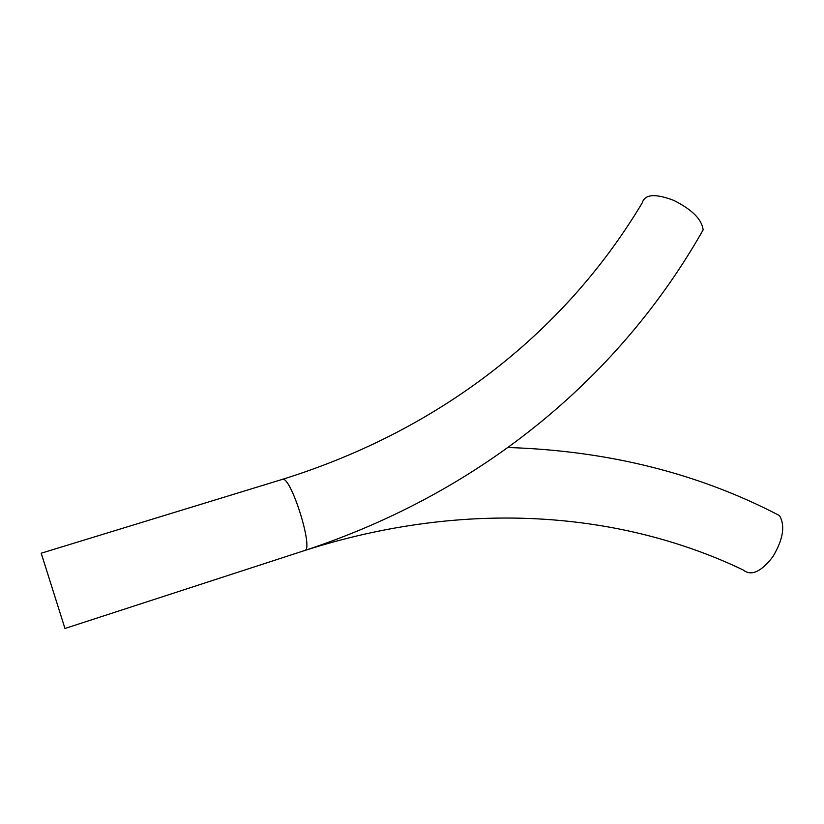 <?xml version="1.0" encoding="UTF-8"?>
<svg xmlns="http://www.w3.org/2000/svg" width="824" height="824" viewBox="0 0 824 824"><rect width="100%" height="100%" fill="white"/><g stroke="black" fill="none" stroke-linecap="round" stroke-linejoin="round"><path stroke-width="1.24" d="M41.231 553.254L64.972 628.485L41.231 553.254M772.902 512.229L779.452 515.567C785.385 525.578 783.212 539.267 772.922 556.612C761.119 571.99 751.169 576.419 743.073 569.899C622.47 512.353 468.238 498.17 304.787 550.484L304.798 550.473C313.872 549.484 291.191 476.674 282.632 479.331L282.251 479.403C290.275 474.336 314.068 549.278 304.808 550.473L64.972 628.485L41.2 553.213L64.972 628.485L304.798 550.473M700.101 235.211L703.119 229.927C701.966 219.483 692.16 209.626 673.733 200.376C655.265 193.362 644.77 194.186 642.246 202.848C568.024 327.149 445.98 428.408 282.333 479.383M282.241 479.413L41.2 553.213M508.12 447.504C608.37 450.759 698.814 473.45 779.452 515.567M703.119 229.927C621.718 373.643 485.223 491.053 304.808 550.473"/></g></svg>
